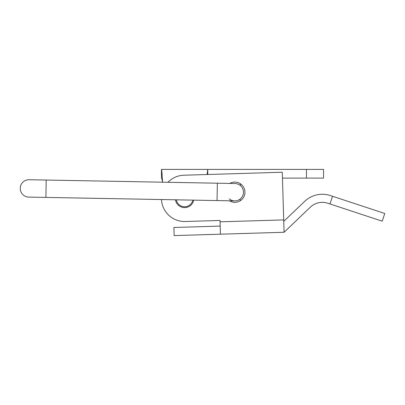 <?xml version="1.0" encoding="UTF-8"?>
<svg xmlns="http://www.w3.org/2000/svg" width="405" height="405" viewBox="0 0 405 405"><rect width="100%" height="100%" fill="white"/><g stroke="black" fill="none" stroke-linecap="round" stroke-linejoin="round"><path stroke-width="0.61" d="M175.456 199.802A9.264 9.264 0 0 0 193.696 200.136A9.264 9.264 0 0 1 175.456 199.802M161.448 169.411C161.818 170.181 162.182 174.499 162.547 182.361C162.182 179.774 161.818 178.352 161.448 178.099L161.448 169.411L323.539 169.411L323.539 178.099L282.452 178.099M207.117 174.509L207.76 169.411L207.76 174.494M217.04 200.566L217.358 183.202L29.094 179.734A8.682 8.682 0 0 0 20.25 188.259A8.682 8.682 0 0 0 28.77 197.098A8.682 8.682 0 0 1 20.25 188.259A8.682 8.682 0 0 1 29.094 179.734L46.21 180.048L45.892 197.412L234.647 200.89A8.682 8.682 0 0 0 243.491 192.37A8.682 8.682 0 0 0 234.966 183.526A8.682 8.682 0 0 1 243.491 192.37M240.15 200.814L240.18 199.027A8.682 8.682 0 0 1 229.184 198.825M240.428 185.591L240.464 183.804M176.337 199.817A8.394 8.394 0 0 0 192.815 200.121M229.751 183.43A10.13 10.13 0 0 1 244.934 191.904A10.13 10.13 0 0 1 229.432 200.794M185.308 221.505L220.021 220.457L185.308 221.505A23.156 23.156 0 0 1 161.479 199.543M167.933 182.29A23.156 23.156 0 0 1 183.905 175.213L282.275 172.241L284.087 232.262L310.326 207.173A17.369 17.369 0 0 1 327.767 203.234L382.214 221.191L384.75 213.491L330.303 195.539A25.469 25.469 0 0 0 304.722 201.315L283.758 221.363M284.087 232.262L174.15 235.589L173.902 227.483L220.193 226.086M283.713 219.9L220.067 221.824L220.436 234.186M220.067 221.824L220.021 220.457M306.469 169.411L306.469 178.099M329.984 203.963L332.52 196.268M217.358 183.202L234.966 183.526M45.892 197.412L28.77 197.098"/></g></svg>
